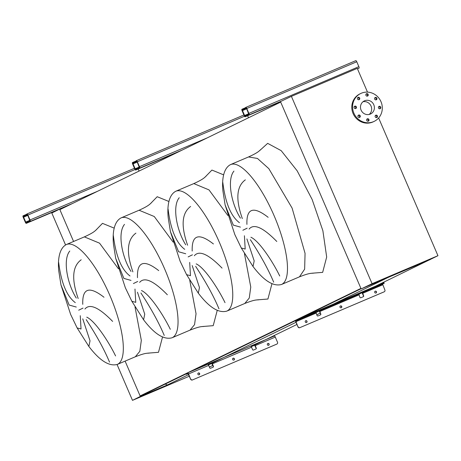 <?xml version="1.0" encoding="UTF-8"?>
<svg xmlns="http://www.w3.org/2000/svg" width="461" height="461" viewBox="0 0 461 461"><rect width="100%" height="100%" fill="white"/><g stroke="black" fill="none" stroke-linecap="round" stroke-linejoin="round"><path stroke-width="0.69" d="M81.188 259.779C72.354 266.251 71.351 279.164 78.174 298.515M76.296 298.083C67.352 284.12 62.535 259.652 69.795 251.02M58.656 262.39C61.198 282.841 66.747 296.256 75.293 302.629M76.284 307.049L69.156 305.049L60.979 284.956L70.642 314.448L77.137 327.938L81.038 328.998L80.254 315.687M82.767 304.341C82.196 288.148 89.273 285.785 103.99 297.253M135.903 233.133C127.069 239.611 126.066 252.519 132.895 271.869M131.016 271.443C122.073 257.474 117.255 233.007 124.516 224.374M113.371 235.744C115.918 256.195 121.462 269.61 130.014 275.983M131.005 280.409L123.876 278.404L115.699 258.31L125.363 287.802L131.858 301.292L135.759 302.353L134.975 289.041M137.482 277.695C136.917 261.502 143.988 259.14 158.711 270.613M190.624 206.488C181.79 212.965 180.787 225.873 187.61 245.223M185.737 244.797C176.794 230.828 171.976 206.367 179.237 197.729M168.092 209.098C170.639 229.549 176.183 242.964 184.728 249.343M185.725 253.763L178.591 251.758L170.42 231.664L180.084 261.156L186.578 274.647L190.474 275.707L189.696 262.395M192.202 251.049C191.632 234.856 198.708 232.5 213.431 243.967M245.344 179.848C236.51 186.319 235.508 199.233 242.33 218.577M240.452 218.151C231.508 204.188 226.697 179.721 233.952 171.089M222.813 182.458C225.354 202.909 230.903 216.318 239.449 222.698M240.446 227.117L233.312 225.112L225.135 205.018L234.805 234.516L241.293 248.001L245.194 249.061L244.411 235.75M246.923 224.403C246.353 208.216 253.429 205.854 268.146 217.321M276.79 241.478C263.087 227.446 253.85 223.32 249.078 229.088M273.696 282.178C268.36 269.455 260.58 255.296 250.363 239.703M250.911 237.236C259.387 240.982 273.246 262.528 279.741 276.006M241.276 247.966L253.008 266.487M246.906 238.913L254.184 260.88L253.02 266.504C263.859 280.732 273.35 286.725 281.492 284.483A65.134 20.105 -113 0 0 274.116 215.725A65.134 20.105 -113 0 0 230.552 164.589L248.531 156.947C258.442 152.441 259.151 150.897 260.886 149.439M222.069 268.123C208.366 254.092 199.129 249.966 194.358 255.734M218.975 308.824C213.639 296.1 205.865 281.942 195.643 266.349M196.19 263.882C204.667 267.628 218.526 289.174 225.026 302.652M186.555 274.612L198.288 293.127M192.185 265.559L199.463 287.526L198.305 293.15C209.138 307.378 218.629 313.371 226.772 311.129A65.134 20.105 -113 0 0 219.401 242.371A65.134 20.105 -113 0 0 175.831 191.234L193.81 183.593C203.722 179.087 204.436 177.543 206.171 176.085M167.349 294.769C153.651 280.737 144.414 276.612 139.637 282.38M164.254 335.47C158.924 322.746 151.145 308.588 140.928 292.994M141.469 290.522C149.946 294.274 163.805 315.814 170.305 329.298M131.84 301.258L143.567 319.773M137.464 292.205L144.742 314.166L143.584 319.796C154.418 334.023 163.909 340.016 172.057 337.775A65.134 20.105 -113 0 0 164.681 269.011A65.134 20.105 -113 0 0 121.116 217.874L139.095 210.239C149.007 205.727 149.716 204.183 151.45 202.725M112.634 321.409C98.931 307.383 89.693 303.252 84.922 309.026M109.539 362.11C104.203 349.392 96.424 335.233 86.207 319.634M86.754 317.168C95.231 320.919 109.09 342.46 115.584 355.944M77.12 327.904L88.852 346.418M82.749 318.845L90.028 340.812L88.864 346.442C99.703 360.663 109.194 366.656 117.336 364.415A65.134 20.105 -113 0 0 109.96 295.657A65.134 20.105 -113 0 0 66.396 244.52L84.375 236.879C94.286 232.373 94.995 230.828 96.729 229.371M186.117 373.906L146.316 393.285L140.098 395.924L360.928 288.396L280.697 102.1L59.867 209.634L73.576 241.466L59.642 209.115L51.811 213.022L65.554 244.935M140.098 395.924L125.104 361.119L140.323 396.443L132.491 400.355L189.333 376.199M361.067 288.713L302.831 317.07M295.478 320.654L192.905 370.598M188.641 374.591L167.308 384.975L165.222 384.076M375.652 286.131L437.95 255.699L372.079 283.688L361.153 288.914L430.119 259.612L388.139 277.447L333.678 303.966M320.787 314.01L319.646 310.812L315.952 312.385L317.093 315.578A0.703 0.668 64 0 0 317.986 315.964L320.447 314.915A0.703 0.668 64 0 0 320.787 314.01L319.531 311.653A1.406 0.432 -113 0 1 319.306 310.962L315.894 312.627M296.008 322.308L212.025 363.205M209.461 364.449L208.441 364.951M140.323 396.443L167.308 384.975M361.366 293.087L358.75 294.366M320.176 313.146L316.759 314.811M296.936 324.463L254.852 344.955M251.441 346.614L254.708 345.226M212.809 365.423L209.392 367.089M132.491 400.355L117.059 364.53M69.715 204.834L59.642 209.115M368.327 121.145A1.268 1.204 64 0 0 368.921 119.485A1.268 1.204 64 0 0 367.273 118.846A1.268 1.204 64 0 0 366.731 120.482A1.268 1.204 64 0 0 368.327 121.145M367.953 121.237A1.268 1.204 64 0 0 366.916 119.111M376.81 117.543A1.268 1.204 64 0 0 377.403 115.878A1.268 1.204 64 0 0 375.755 115.244A1.268 1.204 64 0 0 375.214 116.881A1.268 1.204 64 0 0 376.81 117.543M376.435 117.63A1.268 1.204 64 0 0 375.398 115.509M380.095 108.704A1.268 1.204 64 0 0 380.694 107.038A1.268 1.204 64 0 0 379.04 106.399A1.268 1.204 64 0 0 378.498 108.035A1.268 1.204 64 0 0 380.095 108.704M379.72 108.79A1.268 1.204 64 0 0 378.688 106.67M376.262 99.801A1.268 1.204 64 0 0 376.862 98.141A1.268 1.204 64 0 0 375.208 97.502A1.268 1.204 64 0 0 374.666 99.138A1.268 1.204 64 0 0 376.262 99.801M375.888 99.893A1.268 1.204 64 0 0 374.856 97.767M367.555 96.061A1.268 1.204 64 0 0 368.149 94.396A1.268 1.204 64 0 0 366.501 93.756A1.268 1.204 64 0 0 365.959 95.392A1.268 1.204 64 0 0 367.555 96.061M367.181 96.147A1.268 1.204 64 0 0 366.149 94.027M359.073 99.662A1.268 1.204 64 0 0 359.666 98.003A1.268 1.204 64 0 0 358.018 97.363A1.268 1.204 64 0 0 357.477 99A1.268 1.204 64 0 0 359.073 99.662M358.698 99.755A1.268 1.204 64 0 0 357.667 97.628M355.783 108.502A1.268 1.204 64 0 0 356.382 106.843A1.268 1.204 64 0 0 354.728 106.203A1.268 1.204 64 0 0 354.186 107.839A1.268 1.204 64 0 0 355.783 108.502M355.408 108.594A1.268 1.204 64 0 0 354.376 106.468M359.615 117.405A1.268 1.204 64 0 0 360.214 115.74A1.268 1.204 64 0 0 358.56 115.1A1.268 1.204 64 0 0 358.018 116.742A1.268 1.204 64 0 0 359.615 117.405M359.24 117.492A1.268 1.204 64 0 0 358.209 115.371M380.988 101.685A15.472 14.717 -116 0 1 374.217 121.352A15.472 14.717 -116 0 1 353.892 113.199A15.472 14.717 -116 0 1 360.663 93.525A15.472 14.717 -116 0 1 380.988 101.685M374.217 121.352L373.433 121.733A15.472 14.717 -116 0 1 353.109 113.579A15.472 14.717 -116 0 1 359.885 93.906L360.663 93.525M362.98 101.754A7.243 6.892 -116 0 1 371.047 106.076A7.243 6.892 -116 0 1 369.163 114.461M361.096 110.133A7.243 6.892 -116 0 1 364.271 100.924A7.243 6.892 -116 0 1 373.785 104.745A7.243 6.892 -116 0 1 370.609 113.953A7.243 6.892 -116 0 1 361.096 110.133M437.95 255.699L378.637 117.976M367.503 92.119L357.275 68.372L291.404 96.361L280.472 101.581L361.153 288.914M372.079 283.688L291.404 96.361M31.532 221.021L33.221 220.272L31.532 221.021M26.767 214.065L27.712 215.154L29.907 220.802L25.995 222.709L23.05 215.857A1.406 0.432 -113 0 0 23.217 217.338L25.332 222.248A1.406 0.432 -113 0 0 26.271 223.355L30.184 221.447A1.406 0.432 -113 0 0 30.023 219.966L27.908 215.056A1.406 0.432 -113 0 0 26.963 213.95L26.761 214.054M26.963 213.95A1.406 0.432 -113 0 0 26.957 213.956L134.474 168.277L26.963 213.95M139.061 171.066L138.179 169.014M26.271 223.355A1.406 0.432 -113 0 0 26.277 223.355L58.829 209.525L26.271 223.355M26.773 214.244L24.865 215.051L25.148 215.696L23.523 216.411M23.246 215.765L24.865 215.051M27.453 214.717L25.148 215.696M233.11 358.232A0.985 0.939 -116 0 1 234.355 358.744A0.985 0.939 -116 0 1 233.894 360.035A0.985 0.939 -116 0 1 232.649 359.522A0.985 0.939 -116 0 1 233.11 358.232M233.831 360.058A0.985 0.939 64 0 0 232.978 358.301M267.841 343.474A0.985 0.939 -116 0 1 269.086 343.987A0.985 0.939 -116 0 1 268.619 345.283A0.985 0.939 -116 0 1 267.38 344.765A0.985 0.939 -116 0 1 267.841 343.474M268.561 345.306A0.985 0.939 64 0 0 267.708 343.549M198.38 372.984A0.985 0.939 -116 0 1 199.625 373.502A0.985 0.939 -116 0 1 199.164 374.793A0.985 0.939 -116 0 1 197.919 374.28A0.985 0.939 -116 0 1 198.38 372.984M199.1 374.816A0.985 0.939 64 0 0 198.247 373.058M276.767 344.119A1.406 1.337 -116 0 1 276.652 344.177L276.848 344.079A1.406 1.337 64 0 0 277.522 342.264L275.298 337.095A1.406 0.432 -113 0 0 274.353 335.994L254.282 344.523A1.406 0.432 67 0 1 254.282 344.523A1.406 0.432 67 0 1 255.221 345.629L256.276 348.084A0.703 0.668 -116 0 1 255.941 348.989L253.475 350.037A0.703 0.668 -116 0 1 252.582 349.651L251.527 347.196A1.406 0.432 -113 0 0 250.582 346.09A1.406 0.432 -113 0 0 250.577 346.096L254.276 344.523L254.553 345.174L251.205 346.591M274.353 335.994A1.406 0.432 -113 0 0 274.347 335.994L254.288 344.517M211.42 362.732L250.582 346.09L211.426 362.726A1.406 0.432 67 0 1 211.42 362.732A1.406 0.432 67 0 1 212.36 363.838L213.42 366.293A0.703 0.668 -116 0 1 213.08 367.198L210.619 368.247A0.703 0.668 -116 0 1 209.726 367.861L208.666 365.406A1.406 0.432 -113 0 0 207.727 364.299A1.406 0.432 -113 0 0 207.721 364.305L187.656 372.828A1.406 0.432 -113 0 0 187.644 372.834L186.002 373.635L186.342 374.251L187.927 373.479L190.624 379.196L188.595 373.934A1.406 0.432 -113 0 0 187.65 372.828L211.415 362.732L211.691 363.377L208.349 364.801M276.848 344.079L192.41 379.968A1.406 1.337 -116 0 1 190.624 379.196M190.819 379.103A1.406 1.337 64 0 0 192.606 379.87M276.652 344.177L192.41 379.968M212.994 367.238A0.703 0.668 64 0 0 213.224 366.386L211.691 363.377M255.849 349.029A0.703 0.668 64 0 0 256.08 348.176L254.553 345.174M211.847 363.435L208.407 364.899M188.082 373.537L186.279 374.286L186.002 373.635M140.974 167.729L142.656 166.986L140.974 167.729M136.208 160.774L137.148 161.863L139.343 167.516L135.436 169.418L132.486 162.572A1.406 0.432 -113 0 0 132.653 164.053L134.768 168.962A1.406 0.432 -113 0 0 135.707 170.063L139.625 168.161A1.406 0.432 -113 0 0 139.458 166.675L137.343 161.771A1.406 0.432 -113 0 0 136.404 160.664L136.202 160.762M136.404 160.664A1.406 0.432 -113 0 0 136.398 160.664L243.909 114.985L136.404 160.664M248.502 117.78L247.62 115.728M135.707 170.063A1.406 0.432 -113 0 0 135.713 170.063L178.177 152.021L135.707 170.063M136.208 160.952L134.307 161.759L134.583 162.405L132.964 163.119M132.682 162.474L134.307 161.759M136.888 161.425L134.583 162.405M250.409 114.443L252.092 113.694L250.409 114.443M245.644 107.482L246.589 108.571L248.784 114.224L244.877 116.126L241.927 109.28A1.406 0.432 -113 0 0 242.094 110.761L244.203 115.671A1.406 0.432 -113 0 0 245.148 116.777A1.406 0.432 -113 0 0 245.154 116.771L249.061 114.87A1.406 0.432 -113 0 0 248.894 113.389L246.779 108.479A1.406 0.432 -113 0 0 245.84 107.373L245.638 107.471M245.84 107.373A1.406 0.432 -113 0 0 245.834 107.378L355.817 60.645A1.406 0.432 -113 0 0 355.811 60.65L245.846 107.373M357.5 68.896L359.038 68.142A1.406 0.432 -113 0 0 358.877 66.661L356.762 61.751A1.406 0.432 -113 0 0 355.817 60.645M245.644 107.661L243.742 108.473L244.025 109.119L242.4 109.833M242.123 109.188L243.742 108.473M246.33 108.139L244.025 109.119M305.614 320.775A0.985 0.939 -116 0 1 306.467 322.533M306.53 322.516A0.985 0.939 64 0 0 306.991 321.219A0.985 0.939 64 0 0 305.706 320.723A0.985 0.939 64 0 0 305.286 321.997A0.985 0.939 64 0 0 306.53 322.516M375.075 291.266A0.985 0.939 -116 0 1 375.928 293.023M375.986 293A0.985 0.939 64 0 0 376.453 291.709A0.985 0.939 64 0 0 375.168 291.214A0.985 0.939 64 0 0 374.747 292.487A0.985 0.939 64 0 0 375.986 293M340.345 306.023A0.985 0.939 -116 0 1 341.198 307.781M341.255 307.758A0.985 0.939 64 0 0 341.722 306.467A0.985 0.939 64 0 0 340.437 305.966A0.985 0.939 64 0 0 340.016 307.239A0.985 0.939 64 0 0 341.255 307.758M358.808 294.176L359.949 297.368A0.703 0.668 64 0 0 360.842 297.754L363.308 296.705A0.703 0.668 64 0 0 363.643 295.801L362.507 292.602L319.646 310.812M295.962 321.657L295.876 320.914L297.46 320.141L297.184 319.496L295.599 320.268A1.406 0.432 -113 0 0 295.766 321.749L297.99 326.918L295.962 321.657L316.033 313.123M384.134 291.836A1.406 1.337 -116 0 1 384.019 291.894L384.215 291.801A1.406 1.337 64 0 0 384.889 289.986L382.578 284.074L384.22 283.273L297.46 320.141M383.322 283.636L383.045 282.991L298.803 318.782L299.08 319.427M384.215 291.801L299.777 327.685A1.406 1.337 -116 0 1 297.99 326.918M298.186 326.82A1.406 1.337 64 0 0 299.973 327.592M384.019 291.894L299.777 327.685M320.591 314.102A0.703 0.668 -116 0 1 320.36 314.955M362.162 292.752A1.406 0.432 -113 0 0 362.392 293.444L363.447 295.893A0.703 0.668 -116 0 1 363.216 296.746M383.045 282.991L383.886 282.656M297.184 319.496L298.803 318.782M118.419 268.763L99.547 243.166L84.375 236.879M95.49 230.546L102.486 223.36L114.195 228.137M83.009 308.098L78.71 310.195M173.14 242.117L154.262 216.52L139.095 210.239M150.211 203.9L157.207 196.714L168.916 201.492M137.73 281.452L133.425 283.55M227.861 215.471L208.983 189.88L193.816 183.593M204.926 177.255L211.927 170.069L223.631 174.852M192.45 254.806L188.146 256.904M281.492 284.483L299.471 276.842L304.646 269.149L305.055 253.343L292.101 208.084L268.832 168.657L257.445 158.44L248.531 156.947M259.647 150.614L267.662 143.359L281.17 150.638L297.166 170.829L312.137 199.475L322.879 230.731L326.676 257.031L322.66 272.37L311.751 273.24M247.165 228.166L242.866 230.258M117.336 364.415L135.315 356.779L139.827 351.305L141.325 340.368L135.01 306.911M172.057 337.775L190.036 330.134L194.548 324.665L196.046 313.722L189.73 280.265M226.772 311.129L244.756 303.488L249.263 298.019L250.767 287.076L244.445 253.619M271.955 283.734L267.927 299.028L257.031 299.886M217.24 310.38L213.213 325.673L202.31 326.532M162.52 337.026L158.492 352.313L147.595 353.172M135.061 169.527L27.908 215.056M97.663 191.229L30.023 219.966M72.648 203.41L30.184 221.447M27.476 214.745L23.327 216.503M27.81 215.379L23.413 217.246M29.907 220.295L25.528 222.156M275.298 337.095L255.221 345.629M251.527 347.196L212.36 363.838M208.666 365.406L188.595 373.934M244.503 116.241L137.343 161.771M207.104 137.937L139.458 166.675M182.083 150.119L139.625 168.161M136.911 161.454L132.768 163.217M137.245 162.088L132.849 163.955M139.349 167.003L134.964 168.864M356.762 61.751L246.779 108.479M358.877 66.661L248.894 113.389M359.038 68.142L357.465 68.816M281.613 101.04L249.061 114.87M245.148 116.777L280.542 101.737L245.154 116.771M246.347 108.162L242.204 109.925M246.681 108.802L242.284 110.669M248.784 113.711L244.399 115.578M358.894 294.913L319.727 311.555M315.952 312.385L295.876 320.914M382.578 284.074L362.507 292.602M382.665 284.817L362.588 293.346M60.979 284.956L58.789 271.097C57.838 262.125 58.34 248.681 66.396 244.52M115.699 258.31L113.504 244.451C112.559 235.479 113.06 222.035 121.116 217.874M170.42 231.664L168.225 217.805C167.28 208.833 167.775 195.389 175.831 191.234M225.135 205.018L222.945 191.159C222 182.187 222.496 168.743 230.552 164.589M299.471 276.842C309.804 272.774 311.284 273.402 313.457 273.166M244.756 303.488C255.083 299.42 256.57 300.048 258.736 299.811M190.036 330.134C200.362 326.06 201.849 326.693 204.016 326.451M135.315 356.779C145.647 352.705 147.128 353.339 149.301 353.097M26.98 214.728L26.703 214.083M136.421 161.442L136.139 160.797M245.857 108.151L245.58 107.505M383.944 282.628L384.22 283.273"/></g></svg>
